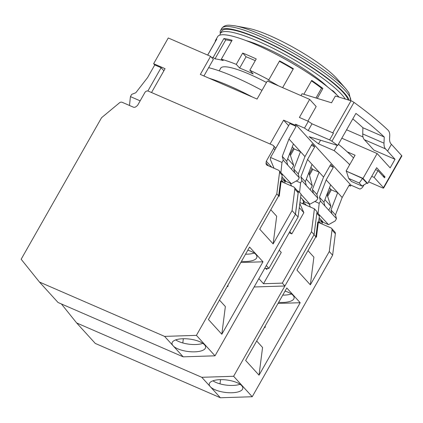 <?xml version="1.0" encoding="UTF-8"?>
<svg xmlns="http://www.w3.org/2000/svg" width="423" height="423" viewBox="0 0 423 423"><rect width="100%" height="100%" fill="white"/><g stroke="black" fill="none" stroke-linecap="round" stroke-linejoin="round"><path stroke-width="0.63" d="M220.034 35.061A72.714 13.626 29.6 0 1 220.388 33.433L221.673 31.175A72.714 13.626 29.6 0 1 259.315 38.964A72.714 13.626 29.6 0 1 348.203 99.95M235.156 25.866L248.137 28.283A58.173 10.898 29.6 0 1 269.562 35.558A58.173 10.898 29.6 0 1 337.052 78.794L345.776 88.708A72.375 13.562 -150.4 0 0 261.811 34.913A72.375 13.562 -150.4 0 0 235.156 25.866L229.879 25.243C226.257 24.909 223.534 25.977 221.705 28.441L220.52 30.525A74.036 13.874 29.6 0 0 220.383 33.449A72.714 13.626 29.6 0 1 258.035 41.221A72.714 13.626 29.6 0 1 345.337 99.067M220.52 30.525A74.036 13.874 29.6 0 1 258.85 38.451A74.036 13.874 29.6 0 1 349.261 100.272M246.038 40.587A58.173 10.898 29.6 0 1 324.166 83.802L323.981 84.124M327.566 86.895A58.173 10.898 -150.4 0 0 324.166 83.802M331.188 89.856A2.644 0.497 29.6 0 1 333.9 91.643L336.935 94.979M208.639 67.675A78.794 14.763 29.6 0 1 234.342 76.812A78.794 14.763 29.6 0 1 261.996 90.374M252.605 97.131A78.794 14.763 -150.4 0 0 229.208 85.843A78.794 14.763 -150.4 0 0 209.2 78.276M347.241 151.831L355.066 155.23L346.083 171.04L363.019 178.395L377.131 153.554L390.154 167.873L395.029 159.291L387.584 151.106A150.715 28.241 -150.4 0 0 385.506 148.88C384.407 147.669 383.91 145.771 384.005 143.175L384.248 137.004A150.715 28.241 -150.4 0 0 355.907 113.417L337.691 145.48L309.06 136.677A105.766 19.818 29.6 0 1 318.508 143.852L334.191 150.662A124.272 23.286 29.6 0 1 349.689 164.695M363.019 178.395L367.672 183.508L376.65 167.698L385.02 176.904L382.815 175.947M341.816 138.215L377.131 153.554M203.918 75.987L213.351 59.389L210.596 56.359L168.264 37.975L153.639 63.72L165.065 68.685L151.524 92.526M349.017 185.459L350.471 186.094L350.984 185.189L359.936 189.076A126.921 23.783 29.6 0 0 362.923 186.696L363.928 184.93M270.059 144.005L283.6 120.164L288.613 125.679M210.596 56.359L200.333 74.427L257.057 99.061L267.32 80.999L309.657 99.384L299.394 117.451L308.346 121.338L304.497 128.111L295.545 124.225L295.032 125.129L283.6 120.164M352.787 118.905A124.272 23.286 29.6 0 1 362.897 127.73L362.738 133.943C362.68 136.56 363.204 138.469 364.325 139.68A124.272 23.286 -150.4 0 1 366.418 141.917L373.863 150.096L395.029 159.291M346.596 129.808L362.987 136.93M346.458 171.447L348.684 178.416L359.264 183.016L362.543 178.437L346.083 171.04M385.02 176.904L384.507 177.808L377.998 170.649L374.149 177.422L383.45 187.653A2.644 0.497 29.6 0 1 383.635 188.039A2.644 0.497 29.6 0 1 382.265 187.759L368.623 181.832M300.986 95.614L302.064 93.716L331.537 102.784L335.386 96.005L351.005 100.811A2.644 0.497 29.6 0 1 353.998 102.387A150.715 28.241 29.6 0 1 388.028 130.162C389.303 131.442 389.869 133.372 389.731 135.952L389.588 138.147C389.446 140.722 389.89 142.593 390.926 143.772A150.715 28.241 29.6 0 1 391.434 144.333L401.67 155.585A2.644 0.497 29.6 0 1 401.85 155.971L383.635 188.039M367.672 183.508L366.82 183.138L362.543 178.437M153.639 63.72L154.755 64.946L161.105 67.706L163.886 70.768M140.161 100.843L130.432 96.618L131.712 94.361L135.794 92.753L147.569 77.594L154.755 64.946M338.421 144.201A124.272 23.286 29.6 0 1 353.538 157.922M375.571 169.597L377.998 170.649M350.984 185.189L295.545 124.225M363.452 185.221A126.921 23.783 29.6 0 1 362.923 186.696M371.722 176.37L374.149 177.422M337.691 145.48A150.715 28.241 -150.4 0 0 331.928 141.234A2.644 0.497 -150.4 0 0 329.607 139.907L333.456 133.134L312.005 123.817L308.156 130.591L329.607 139.907M304.497 128.111A126.921 23.783 29.6 0 1 308.156 130.591M274.046 168.259L270.339 159.439L270.551 157.472L289.797 123.595L296.148 126.355L295.032 125.129M350.471 186.094L349.356 184.867L342.17 197.509L337.707 192.602L331.008 209.967L335.476 214.873L342.17 197.509M329.961 165.795L333.356 167.27L330.749 164.41L323.569 177.052L319.101 172.145L312.407 189.509L316.869 194.416L323.569 177.052M311.36 145.338L314.749 146.813L312.148 143.947L304.962 156.595L300.499 151.688L293.8 169.047L298.268 173.959L304.962 156.595M308.346 121.338A126.921 23.783 29.6 0 1 312.005 123.817M309.657 99.384L316.171 106.543L307.881 121.137M348.684 178.416L351.471 181.488L362.056 186.083L366.82 183.138M359.264 183.016L362.056 186.083M147.876 90.993L161.105 67.706M334.191 150.662L337.221 145.338M318.508 143.852L320.576 140.219M333.356 167.27L326.17 179.918L337.707 192.602L331.357 189.842L327.64 196.383M296.148 126.355L288.962 139.003L300.499 151.688L294.149 148.928L290.432 155.468M314.749 146.813L307.569 159.46L319.101 172.145L312.75 169.385L309.493 175.127M292.282 146.876L294.149 148.928M310.889 167.339L312.75 169.385M329.491 187.796L331.357 189.842M129.475 105.475L130.432 96.618M362.897 127.73L384.248 137.004M326.17 179.918L319.476 197.282L323.939 202.189L330.638 184.83M319.476 197.282L320.475 201.094L319.191 203.352L314.839 201.464M300.986 194.342L309.948 204.193L316.589 200.486L317.869 198.228L316.869 194.416M307.569 159.46L300.869 176.825L305.337 181.731L312.031 164.367M300.869 176.825L301.869 180.637L300.589 182.895L296.237 181.007M280.327 172.018L291.341 183.735L297.982 180.029L299.267 177.771L298.268 173.959M288.962 139.003L282.268 156.367L286.731 161.274L293.43 143.91M282.268 156.367L283.267 160.18L281.982 162.437L270.551 157.472M317.536 212.938L328.549 224.655L335.19 220.949L336.475 218.686L335.476 214.873M291.341 183.735L284.996 180.981L284.436 180.367L285.705 180.917L281.956 176.793M283.949 178.987L284.436 180.367M293.8 169.047L294.799 172.864L299.267 177.771M283.267 160.18L287.73 165.086L286.731 161.274M309.948 204.193L303.598 201.438L303.037 200.825L304.311 201.374L300.61 197.303M302.556 199.445L303.037 200.825M312.407 189.509L313.406 193.322L317.869 198.228M301.869 180.637L306.337 185.544L305.337 181.731M290.384 183.318L291.505 185.993M328.549 224.655L322.204 221.895L321.644 221.282L322.913 221.832L319.164 217.708M321.157 219.902L321.644 221.282M331.008 209.967L332.007 213.779L336.475 218.686M320.475 201.094L324.938 206.006L323.939 202.189M308.986 203.775L310.36 207.053M319.191 203.352L318.133 213.197M300.589 182.895L299.558 192.476M281.982 162.437L280.925 172.277M287.73 165.086L294.799 172.864M306.337 185.544L313.406 193.322M324.938 206.006L332.007 213.779M241.459 261.382A16.92 6.255 -172.7 0 0 256.914 257.099A16.92 6.255 -172.7 0 0 255.841 254.45A16.92 6.255 -172.7 0 0 247.815 250.199M254.16 253.033A16.92 6.255 7.3 0 1 245.536 254.212M172.743 345.369L173.515 346.22A16.92 6.255 -172.7 0 0 191.984 351.825A16.92 6.255 -172.7 0 0 205.599 347.431A16.92 6.255 -172.7 0 0 204.526 344.787A16.92 6.255 -172.7 0 0 186.173 338.775A16.92 6.255 -172.7 0 0 172.024 343.148A16.92 6.255 -172.7 0 0 172.743 345.369L164.573 336.38L196.409 335.36L276.806 193.834L279.555 172.32A2.644 2.252 -42.3 0 0 279.053 170.622A2.644 2.252 -42.3 0 0 278.382 170.141L267.23 165.298A2.644 2.252 -42.3 0 1 266.553 164.817A2.644 2.252 -42.3 0 1 266.056 163.119L266.294 161.242L273.612 148.362A2.644 2.252 -42.3 0 0 273.454 145.665A2.644 2.252 -42.3 0 0 272.777 145.184L148.32 91.13A2.644 2.252 -42.3 0 0 144.92 92.473L137.602 105.353L136.037 106.654A2.644 2.252 -42.3 0 1 133.34 107.151L122.189 102.308A2.644 2.252 -42.3 0 0 119.492 102.81L101.546 117.721L21.15 259.246L39.455 282.046L164.573 336.38M202.844 343.365A16.92 6.255 7.3 0 1 175.714 339.902M279.555 172.32L282.157 175.185L281.306 181.853L280.565 181.033L278.667 195.881L259.743 229.197L273.136 243.923L292.066 210.612L295.413 214.292L215.016 355.817L183.175 356.838L58.062 302.503L39.455 282.046M227.442 286.059L227.907 286.572L227.135 286.598M240.814 262.514L262.984 261.8L221.821 334.26L225.359 306.553L219.474 300.081M227.907 286.572L228.129 284.848M262.984 261.8L249.586 247.074L208.428 319.529L221.821 334.26M215.016 355.817L196.409 335.36M278.667 195.881L276.806 193.834M183.175 356.838L173.515 346.22M281.766 178.257L284.901 181.7L285.25 181.086L284.727 183.048M281.422 180.949A2.644 2.252 -42.3 0 0 281.813 181.594A2.644 2.252 -42.3 0 0 282.485 182.075L293.636 186.918A2.644 2.252 137.7 0 1 294.313 187.394L297.66 191.08A2.644 2.252 137.7 0 1 298.157 192.777L295.413 214.292M292.066 210.612L294.81 189.097L298.157 192.777M273.136 243.923L276.674 216.222L270.789 209.75M294.313 187.394A2.644 2.252 137.7 0 1 294.81 189.097M278.45 196.261L279.228 196.235L281.062 181.864M271.783 167.275L266.294 161.242M279.228 196.235L278.699 195.659M281.306 181.853L280.454 181.879M291.505 169.237L293.699 165.377L290.014 154.205L293.451 148.161M282.157 175.185A2.644 2.252 -42.3 0 0 281.66 173.483L279.053 170.622M183.333 338.733L182.794 342.953M289.623 153.776L290.014 154.205M293.699 165.377L287.693 158.778M289.158 232.756L291.796 233.903L289.771 231.677M279.249 250.194L281.274 252.42L263.492 283.727L282.305 283.124L311.487 231.756L314.416 208.814L299.944 202.527M299.812 203.532L303.857 212.674L291.796 233.903M264.602 268.531L268.912 268.394L298.093 217.025L301.023 194.083L298.416 191.222L297.38 190.768M299.288 207.651L303.857 212.674M311.487 231.756L314.093 234.622L317.017 211.68L314.416 208.814M314.093 234.622L284.912 285.99L282.305 283.124M268.912 268.394L266.305 265.533L295.487 214.16L298.416 191.222M254.123 286.979L284.912 285.99M263.492 283.727L258.86 278.635M265.861 268.494L266.754 269.472L267.336 268.446M298.093 217.025L295.487 214.16M303.275 203.976L303.851 201.549L302.63 203.696M310.112 189.694L312.301 185.834L309.134 173.763L312.052 168.618M306.3 179.236L312.301 185.834M309.134 173.763L308.626 173.203M278.667 302.297A16.92 6.255 -172.7 0 0 294.122 298.014A16.92 6.255 -172.7 0 0 293.049 295.37A16.92 6.255 -172.7 0 0 285.023 291.114M291.368 293.948A16.92 6.255 7.3 0 1 282.744 295.127M209.951 386.284L210.723 387.135A16.92 6.255 -172.7 0 0 229.192 392.74A16.92 6.255 -172.7 0 0 242.807 388.351A16.92 6.255 -172.7 0 0 241.734 385.702A16.92 6.255 -172.7 0 0 223.386 379.695A16.92 6.255 -172.7 0 0 209.232 384.063A16.92 6.255 -172.7 0 0 209.951 386.284L201.782 377.3L233.618 376.274L314.014 234.749L315.875 236.795L296.951 270.112L310.345 284.843L329.274 251.526L332.621 255.212L252.224 396.737L233.618 376.274M240.053 384.28A16.92 6.255 7.3 0 1 212.922 380.816M252.224 396.737L220.383 397.757L95.27 343.423L85.61 332.801L76.663 322.961L201.782 377.3M264.65 326.974L265.115 327.487L264.343 327.513M278.022 303.428L300.193 302.72L259.029 375.175L262.567 347.473L256.682 341.001M265.115 327.487L265.337 325.763M300.193 302.72L286.794 287.989L245.636 360.444L259.029 375.175M61.404 303.957L76.663 322.961M220.383 397.757L210.723 387.135M321.935 223.963L322.458 222.006M318.63 221.869A2.644 2.252 -42.3 0 0 319.021 222.509A2.644 2.252 -42.3 0 0 319.693 222.99L330.844 227.833A2.644 2.252 137.7 0 1 331.521 228.314L334.868 231.994A2.644 2.252 137.7 0 1 335.365 233.697L332.621 255.212M329.274 251.526L332.018 230.012L335.365 233.697M310.345 284.843L313.882 257.136L307.997 250.665M331.521 228.314A2.644 2.252 137.7 0 1 332.018 230.012M315.658 237.176L316.436 237.155L318.27 222.778M316.811 213.292L319.365 216.1L318.514 222.768L317.773 221.953L315.875 236.795M322.109 222.614L318.974 219.172M306.384 205.329L303.503 202.157M316.436 237.155L315.907 236.573M318.514 222.768L317.662 222.799M328.713 210.152L330.908 206.292L327.222 195.125L330.659 189.076M319.365 216.1A2.644 2.252 -42.3 0 0 318.868 214.403L316.943 212.283M220.542 379.648L220.002 383.867M326.831 194.691L327.222 195.125M330.908 206.292L324.901 199.693M266.474 82.485A55.307 10.364 -150.4 0 0 249.274 74.152A55.307 10.364 -150.4 0 0 220.642 68.23A55.307 10.364 -150.4 0 0 220.473 68.616M207.693 55.101L216.75 39.165A73.507 13.774 -150.4 0 0 215.593 40.27L217.649 36.658A73.507 13.774 29.6 0 1 270.212 51.31A73.507 13.774 29.6 0 1 339.124 97.158M215.593 40.27A73.507 13.774 -150.4 0 0 215.233 41.718L207.645 55.08M211.505 57.359A73.507 13.774 29.6 0 1 213.113 57.507L223.889 38.541L225.766 39.894A70.863 13.277 29.6 0 1 231.672 40.999M236.272 64.359L239.645 68.071A63.989 11.992 29.6 0 1 253.192 73.951L249.819 70.244L256.232 58.95A73.507 13.774 -150.4 0 0 242.686 53.065L236.272 64.359A73.507 13.774 29.6 0 0 221.324 59.215L232.1 40.248A73.507 13.774 -150.4 0 0 223.889 38.541M249.819 70.244A73.507 13.774 29.6 0 1 268.822 79.847L279.598 60.875A73.507 13.774 -150.4 0 1 293.388 68.722L282.638 87.646M317.276 98.395L322.908 88.481A73.507 13.774 -150.4 0 0 311.725 80.407L303.851 94.266M268.822 79.847L268.568 80.275A70.863 13.277 29.6 0 1 278.53 85.864M221.324 59.215L223.196 60.568A70.863 13.277 29.6 0 0 214.99 58.86L213.113 57.507M209.739 67.95L208.735 67.511M311.455 80.883A70.863 13.277 29.6 0 1 321.533 88.196L315.965 97.993M279.354 61.309A70.863 13.277 29.6 0 1 293.134 69.15L282.627 87.646M239.645 68.071L246.059 56.777A63.989 11.992 29.6 0 1 255.259 60.663M246.059 56.777L242.686 53.065M214.99 58.86L225.766 39.894M321.533 88.196L322.908 88.481M293.134 69.15L293.388 68.722M221.705 28.441A74.036 13.874 29.6 0 1 260.034 36.367A74.036 13.874 29.6 0 1 350.762 100.737M333.694 92.008L333.9 91.643M401.67 155.585L383.45 187.653M391.434 144.333L387.584 151.106M364.325 139.68L385.506 148.88M351.005 100.811L332.806 132.848M362.738 133.943L384.005 143.175M331.928 141.234L353.998 102.387M273.612 148.362L274.913 149.795M268.568 165.879L266.056 163.119M283.822 182.657L281.528 180.129M321.031 223.571L318.736 221.049M219.209 70.842L220.891 67.892M345.776 88.708L349.012 92.917L350.831 100.759M273.454 145.665L275.796 148.24"/></g></svg>
